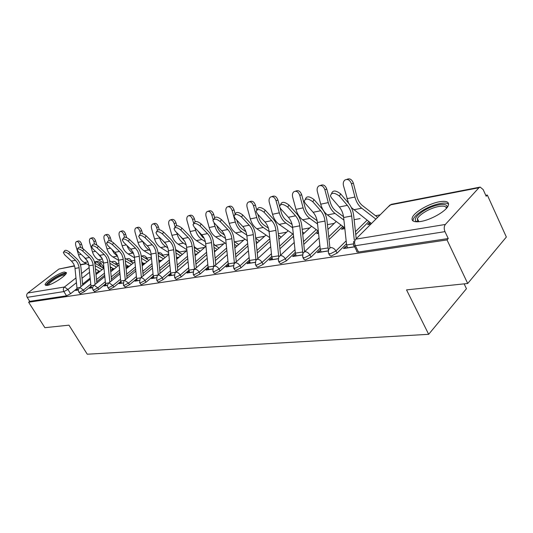<?xml version="1.0" encoding="UTF-8"?>
<svg xmlns="http://www.w3.org/2000/svg" width="533" height="533" viewBox="0 0 533 533"><rect width="100%" height="100%" fill="white"/><g stroke="black" fill="none" stroke-linecap="round" stroke-linejoin="round"><path stroke-width="0.8" d="M328.861 253.975L329.481 255.167L331.12 256.126L337.049 253.122L335.937 250.963L330 253.975L328.368 253.022L328.601 249.431L330.48 247.579C332.672 247.485 334.491 248.611 335.937 250.963L346.164 240.849M303.117 257.912L303.77 259.151L305.269 260.004L311.012 257.093L309.906 254.994L304.163 257.912L302.664 257.066L302.957 253.288L304.669 251.696C306.748 251.616 308.494 252.715 309.906 254.994L319.847 245.407M278.779 261.636L279.465 262.909L280.844 263.668L286.408 260.837L285.315 258.805L279.752 261.643L278.373 260.884L278.726 256.966L280.278 255.587C282.243 255.514 283.922 256.586 285.315 258.805L294.976 249.684M255.74 265.161L256.453 266.46L257.732 267.14L263.122 264.388L262.043 262.409L256.646 265.168L255.374 264.495L255.78 260.464L257.186 259.271C259.058 259.205 260.677 260.257 262.043 262.409L271.444 253.721M233.907 268.499L234.64 269.818L235.819 270.424L241.049 267.753L239.983 265.827L234.747 268.505L233.574 267.906L234.02 263.808L235.3 262.762C237.078 262.709 238.644 263.728 239.983 265.827L249.131 257.526M213.173 271.67L213.926 273.003L215.019 273.549L220.102 270.944L219.05 269.072L213.966 271.683L212.874 271.144L213.36 266.993L214.526 266.074C216.218 266.027 217.731 267.026 219.05 269.072L227.957 261.123M193.472 274.682L194.239 276.027L195.251 276.514L200.195 273.975L199.155 272.15L194.205 274.695L193.199 274.215L193.719 270.031L194.785 269.225C196.397 269.185 197.856 270.164 199.155 272.15L207.83 264.535M174.717 277.546L175.504 278.899L176.436 279.339L181.247 276.86L180.221 275.081L175.41 277.566L174.478 277.133L175.017 272.936L175.99 272.223C177.529 272.19 178.941 273.143 180.221 275.081L188.682 267.766M156.849 280.278L157.648 281.637L158.514 282.03L163.191 279.612L162.179 277.88L157.495 280.298L156.629 279.912L157.195 275.714L158.088 275.081C159.56 275.055 160.926 275.987 162.179 277.88L170.433 270.837M139.806 282.89L140.605 284.242L141.418 284.595L145.975 282.237L144.976 280.545L140.412 282.903L139.606 282.557L140.192 278.366L141.005 277.806C142.418 277.786 143.737 278.699 144.976 280.545L153.031 273.762M123.529 285.375L125.088 287.047L129.532 284.742L128.546 283.09L124.096 285.395L123.35 285.082L123.949 280.911L124.695 280.405L128.546 283.09L136.415 276.547M107.966 287.753L109.478 289.386L113.815 287.134L112.843 285.521L108.505 287.773L107.806 287.494L107.439 285.322L108.412 283.349L109.105 282.896L112.843 285.521L120.531 279.199M93.075 290.032L94.548 291.631L98.778 289.426L97.819 287.847L93.581 290.052L92.929 289.792L92.562 287.64L93.548 285.681L94.188 285.275L97.819 287.847L105.334 281.737M78.817 292.211L80.243 293.776L84.374 291.624L83.428 290.079L79.29 292.231L78.684 291.997L78.311 289.859L79.31 287.927L79.897 287.554L83.428 290.079L90.777 284.162M64.373 272.017C58.883 272.823 44.699 282.217 45.092 284.815L47.064 285.448C52.434 284.769 66.872 275.228 66.465 272.663L64.373 272.017M439.399 201.747C429.445 203.479 415.227 211.554 412.562 216.998C410.81 220.962 413.521 222.461 420.704 221.488C430.404 220.002 445.048 211.868 447.913 206.371C449.845 202.1 447.014 200.561 439.399 201.747M467.707 283.489L406.532 289.885L428.672 334.311L87.259 354.218L68.97 325.163L44.879 327.682L28.615 302.231L447.02 239.923L467.707 283.489L506.35 237.032L487.309 195.011L485.756 195.298M380.136 214.866L375.538 215.718M360.108 218.577L354.132 219.689M334.264 223.367L327.415 224.64M309.8 227.897L302.178 229.31M286.614 232.195L278.299 233.734M264.608 236.272L255.68 237.925M243.694 240.15L234.707 241.815M223.787 243.834L215.165 245.433M204.825 247.352L196.704 248.851M186.737 250.703L179.315 252.076M168.734 254.034L162.685 255.154M151.379 257.252L146.768 258.105M134.796 260.324L131.511 260.93M118.952 263.255L116.887 263.642M103.788 266.067L102.842 266.24M464.143 283.862L466.448 288.706L428.672 334.311M487.309 195.011L486.189 196.257L483.165 189.588L480.18 187.096L478.94 187.749L445.348 224.453C443.969 226.372 443.849 228.764 444.982 231.642L355.318 245.746C353.812 245.933 353.226 245.586 353.552 244.7L353.719 241.316M447.02 239.923L448.253 238.544L444.982 231.642M98.985 271.024L95.907 273.482M90.184 278.059L82.582 284.129M77.058 288.54L70.569 293.723L67.918 289.466L63.873 291.578L27.19 297.347C26.324 295.668 26.523 294.229 27.796 293.017L58.916 269.052L74.493 265.78M27.19 297.347L29.741 301.352L28.615 302.231M113.622 268.779L112.19 269.931L113.276 269.738M91.183 286.901L89.504 288.253L92.542 287.78M128.346 266.12L126.861 267.333L128.353 267.066M105.741 284.562L103.988 285.988L107.426 285.455M144.11 263.642L144.35 264.055M143.703 263.349L142.171 264.615L144.09 264.275M120.951 282.164L121.084 282.51M120.878 282.17L119.119 283.629L122.976 283.023M160.007 260.63L160.44 261.37M159.74 260.45L158.854 261.19M136.854 279.652L137.354 280.778M136.701 279.678L134.922 281.158L139.24 280.485M176.65 257.519L177.156 258.405M153.491 277.027L153.917 278.193M153.251 277.06L151.459 278.572L156.276 277.82M170.913 274.275L170.58 274.328L171.253 275.481M170.58 274.328L168.774 275.867L174.131 275.035M189.182 271.39L188.742 271.457L189.422 272.643M188.742 271.457L186.93 273.036L192.873 272.103M208.356 268.359L207.803 268.452L208.49 269.665M207.803 268.452L205.978 270.058L212.567 269.032M228.51 265.181L227.824 265.287L228.524 266.533M227.824 265.287L225.992 266.933L233.281 265.794M249.717 261.83L248.891 261.963L249.597 263.242M248.891 261.963L247.052 263.642L255.1 262.383M293.683 237.458L293.323 237.785L293.71 237.718M272.057 258.305L271.084 258.458L271.797 259.778M271.084 258.458L269.232 260.177L278.119 258.791M318.421 232.062L316.769 233.627L318.554 233.307M295.635 254.581L294.489 254.761L295.215 256.12M294.489 254.761L292.637 256.52L302.438 254.987M344.205 227.364L343.259 227.531L343.912 228.81M343.259 227.531L341.5 229.237L344.844 228.644M320.546 250.65L319.214 250.856L319.947 252.256M319.214 250.856L317.362 252.662L328.168 250.97M370.535 222.647L369.389 222.854L370.042 224.173M369.389 222.854L367.63 224.6L370.975 224.007M346.916 246.486L345.377 246.726L346.11 248.165M345.377 246.726L343.519 248.571L354.638 246.832M368.969 221.448L355.751 234.567M346.483 243.768L337.049 253.122M342.792 226.312L329.028 239.643M320.153 248.238L311.012 257.093M318.021 230.902L303.783 244.381M295.269 252.442L286.408 260.837M293.543 236.159L279.892 248.824M271.723 256.406L263.122 264.388M270.131 241.269L257.259 252.995M249.404 260.144L241.049 267.753M247.932 246.039L235.773 256.919M228.217 263.675L220.102 270.944M226.858 250.497L215.359 260.617M208.09 267.026L200.195 273.975M206.824 254.681L195.937 264.115M188.929 270.198L181.247 276.86M187.749 258.612L177.442 267.433M170.68 273.216L163.191 279.612M169.574 262.316L159.8 270.571M153.271 276.081L145.975 282.237M159.12 260.077L158.767 260.37M152.238 265.814L142.957 273.556M136.648 278.806L129.532 284.742M143.117 262.996L141.991 263.922M135.675 269.125L126.854 276.387M120.764 281.411L113.815 287.134M127.78 265.787L125.955 267.28M119.845 272.256L111.457 279.092M105.567 283.896L98.778 289.426M113.083 268.459L110.604 270.458M104.695 275.228L96.713 281.671M91.01 286.268L84.374 291.624M95.467 268.992L99.498 271.324L98.112 272.43L98.832 272.303M77.225 289.133L75.613 290.425L78.291 290.005M163.285 256.266L163.125 255.92M147.248 259.391L147.201 258.845M131.851 262.349L131.944 261.656M117.073 265.168L117.307 264.348M448.253 238.544L358.509 252.016C357.003 252.196 356.41 251.836 356.73 250.943L354.092 245.76M103.262 266.933L102.882 267.859M29.741 301.352L66.532 295.835L70.569 293.723M158.901 261.643L160.546 261.35M176.536 258.512L177.762 258.298M195.031 255.234L195.804 255.094M68.69 253.994C65.992 251.922 64.207 251.429 63.334 252.522L64.686 254.854L71.489 261.09L75.513 260.277L68.69 253.994L69.803 252.342L76.619 258.625C79.111 261.003 80.556 263.995 80.963 267.593L82.688 285.222M63.64 252.076L64.46 250.876C65.326 249.777 67.111 250.27 69.803 252.342M77.691 290.099L76.972 288L74.893 267.266L73.654 263.868L71.489 261.09M80.956 286.607L78.937 266.487L77.691 263.069L75.513 260.277M76.799 241.462L78.258 241.016C79.604 240.716 80.71 241.762 81.589 244.147L79.83 244.694C78.957 242.302 77.851 241.256 76.505 241.556C75.526 242.202 75.293 243.554 75.799 245.6L78.538 254.867C79.61 258.298 81.549 260.864 84.347 262.556L88.904 265.187M100.217 271.197L99.498 271.324L99.791 271.537M103.755 268.365L94.787 263.142M82.901 248.618L81.589 244.147M79.83 244.694L80.643 247.432M83.708 256.773L87.599 261.237M95.141 265.667L102.089 269.698M82.642 251.01C79.857 248.871 78.018 248.385 77.125 249.551L78.464 251.902L85.353 258.292L89.551 257.446L82.642 251.01L83.768 249.324L90.663 255.76C93.182 258.192 94.654 261.25 95.067 264.921L96.846 283.023M77.458 249.058L78.258 247.872C79.15 246.699 80.989 247.185 83.768 249.324M91.669 287.913L90.936 285.768L88.798 264.601L87.545 261.13L85.353 258.292M95.101 284.429L93.015 263.795L91.749 260.297L89.551 257.446M97.206 247.898C94.334 245.68 92.436 245.2 91.516 246.459L92.849 248.831L99.811 255.374L104.202 254.488L97.206 247.898L98.345 246.179L105.321 252.769C107.873 255.26 109.358 258.385 109.785 262.136L111.617 280.731M91.883 245.906L92.655 244.747C93.575 243.481 95.474 243.961 98.345 246.179M106.247 285.641L105.501 283.443L103.309 261.823L102.03 258.272L99.811 255.374M109.858 282.164L107.706 260.977L106.427 257.406L104.202 254.488M47.324 285.402C46.991 283.896 49.716 281.324 55.485 277.68C61.148 274.442 64.533 273.302 65.639 274.262M64.986 275.008C63.34 274.781 60.329 275.941 55.958 278.479C51.454 281.277 48.903 283.503 48.296 285.155M66.392 273.036C64.246 272.896 60.562 274.342 55.345 277.38C49.949 280.724 46.791 283.429 45.865 285.508M417.126 221.841L415.867 221.175C414.121 218.836 416.606 215.465 423.315 211.068C434.162 204.039 449.659 201.914 446.647 208.117M446.248 208.563C447.014 203.932 433.622 206.304 424.375 212.267C420.83 214.506 418.492 216.618 417.366 218.61L417.725 221.821M448.639 204.246C445.768 201.094 431.817 204.619 422.203 210.755C417.785 213.533 414.881 216.165 413.488 218.643L412.902 220.882M90.757 238.251L92.202 237.805C93.608 237.485 94.761 238.544 95.654 240.989L93.888 241.542C92.989 239.09 91.836 238.031 90.437 238.351C89.424 239.024 89.171 240.403 89.684 242.488L92.462 251.956C93.555 255.46 95.514 258.079 98.345 259.811L103.469 262.816M110.244 266.793L114.055 269.112M118.146 265.807L109.585 260.744M96.839 245.04L95.654 240.989M93.888 241.542L94.634 244.101M97.466 253.168L102.309 258.818M109.898 263.289L116.467 267.16M105.321 234.9L106.753 234.46C108.219 234.107 109.412 235.186 110.338 237.698L108.545 238.258C107.626 235.739 106.433 234.66 104.968 235.013C103.915 235.713 103.642 237.125 104.162 239.237L106.986 248.911C108.092 252.495 110.078 255.18 112.936 256.953L118.666 260.364M125.681 264.535L128.919 266.607M133.163 263.135L125.028 258.258M111.404 241.369L110.338 237.698M108.545 238.258L109.258 240.683M111.883 249.437L114.162 253.302L117.626 256.246M125.315 260.837L131.471 264.515M112.43 244.647C109.452 242.342 107.493 241.875 106.547 243.235L107.866 245.62L114.915 252.322L119.499 251.396L112.43 244.647L113.569 242.888L120.631 249.644C123.203 252.196 124.715 255.387 125.155 259.225L127.054 278.346M106.953 242.615L107.693 241.489C108.639 240.123 110.597 240.59 113.569 242.888M121.464 283.263L120.711 281.018L118.459 258.918L117.16 255.287L114.915 252.322M125.282 279.812L123.056 258.039L121.751 254.381L119.499 251.396M128.34 241.242C125.262 238.857 123.23 238.398 122.264 239.863L123.576 242.262L130.705 249.131L135.495 248.165L128.34 241.242L129.492 239.45L136.635 246.373C139.24 248.991 140.765 252.262 141.218 256.186L143.184 275.867M122.71 239.17L123.416 238.084C124.389 236.612 126.414 237.065 129.492 239.45M137.374 280.778L136.608 278.479L134.289 255.887L132.977 252.169L130.705 249.131M141.398 277.36L139.1 254.961L137.774 251.223L135.495 248.165M145.003 237.678C141.798 235.2 139.706 234.753 138.707 236.346L140.006 238.751L147.221 245.793L152.238 244.78L145.003 237.678L146.162 235.852L153.384 242.955C156.016 245.64 157.568 248.984 158.028 253.002L160.073 273.276M139.206 235.566L139.873 234.527C140.865 232.934 142.964 233.374 146.162 235.852M154.017 278.173L153.238 275.827L151.052 254.048C150.672 250.75 149.393 247.998 147.221 245.793M158.268 274.801L156.089 253.095C155.703 249.77 154.423 246.999 152.238 244.78M120.531 231.402L121.937 230.962C123.469 230.582 124.715 231.675 125.661 234.254L123.863 234.82C122.91 232.241 121.671 231.142 120.132 231.522C119.046 232.255 118.759 233.701 119.279 235.852L122.144 245.74C123.27 249.404 125.282 252.149 128.167 253.968L134.549 257.819M141.818 262.209L144.416 264.002M148.834 260.357L141.158 255.687M126.627 237.598L125.661 234.254M123.863 234.82L124.549 237.192M126.987 245.553C128.186 248.884 130.119 251.389 132.79 253.062L133.616 253.561M141.432 258.305L147.128 261.763M136.428 227.744L137.8 227.318C139.413 226.898 140.705 228.011 141.685 230.662L139.866 231.235C138.886 228.577 137.594 227.464 135.988 227.884C134.856 228.644 134.549 230.123 135.069 232.308L137.987 242.428C139.133 246.173 141.165 248.984 144.083 250.85L151.172 255.194M158.714 259.824L160.593 261.31M165.21 257.459L158.028 253.022M142.564 233.727L141.685 230.662M139.866 231.235L140.565 233.654M142.817 241.489C143.97 245.233 146.002 248.038 148.914 249.904L150.333 250.776M158.301 255.687L163.491 258.891M153.064 223.92L154.397 223.5C156.089 223.041 157.435 224.173 158.448 226.898L156.615 227.478C155.603 224.746 154.257 223.613 152.565 224.073C151.392 224.873 151.066 226.378 151.592 228.604L154.557 238.957C155.716 242.795 157.775 245.673 160.726 247.585L168.581 252.489M176.423 257.379L177.422 258.358M182.333 254.428L175.697 250.263M166.076 244.194L162.858 240.649M159.26 229.756L158.448 226.898M156.615 227.478L157.375 230.149M159.394 237.218L159.587 237.905C160.759 241.769 162.818 244.667 165.776 246.599L167.822 247.878M175.977 252.988L180.607 255.893M162.458 233.947C159.134 231.369 156.955 230.942 155.936 232.668L157.228 235.066L164.517 242.302L169.774 241.236L162.458 233.947L163.624 232.082L170.926 239.37C173.591 242.129 175.164 245.56 175.637 249.664L177.762 270.584M156.489 231.795L157.108 230.809C158.128 229.077 160.306 229.503 163.624 232.082M171.446 275.454L170.66 273.049L168.408 250.757C168.015 247.379 166.722 244.56 164.517 242.302M175.95 272.136L173.678 249.757C173.285 246.353 171.986 243.514 169.774 241.236M170.487 219.909L171.773 219.503C173.551 218.996 174.957 220.149 176.003 222.954L174.151 223.547C173.112 220.729 171.699 219.576 169.927 220.082C168.708 220.922 168.368 222.468 168.894 224.726L171.906 235.326C173.085 239.257 175.17 242.209 178.149 244.174L186.843 249.691M200.261 251.27L194.232 247.412M184.678 241.296L179.814 235.773M176.776 225.699L176.003 222.954M174.151 223.547L175.137 227.005M176.743 232.674L177.176 234.22C178.368 238.178 180.454 241.149 183.439 243.135L186.15 244.867M194.518 250.204L198.523 252.755M180.78 230.036C177.309 227.344 175.051 226.938 174.011 228.817L175.284 231.209L182.659 238.637L188.176 237.518L180.78 230.036L181.953 228.124L189.328 235.613C192.027 238.444 193.619 241.962 194.105 246.166L196.311 267.773M174.624 227.831L175.19 226.918C176.23 225.039 178.488 225.439 181.953 228.124M189.721 272.596L188.922 270.131L186.597 247.305C186.197 243.847 184.884 240.956 182.659 238.637M188.922 270.131L194.478 269.245L192.133 246.259C191.727 242.775 190.408 239.863 188.176 237.518M188.762 215.705L189.988 215.319C191.853 214.759 193.332 215.925 194.412 218.823L192.546 219.423C191.467 216.518 189.995 215.345 188.122 215.905C186.863 216.784 186.497 218.363 187.03 220.655L190.094 231.522C191.294 235.546 193.399 238.571 196.404 240.596L206.011 246.806M219.05 247.965L213.7 244.48M204.119 238.231L202.7 237.305L197.816 230.816M195.185 221.588L194.412 218.823M192.546 219.423L193.719 223.587M194.911 227.838L195.624 230.363C196.83 234.42 198.942 237.465 201.954 239.51L205.372 241.729M213.993 247.332L217.304 249.484M200.015 225.919C196.397 223.114 194.052 222.741 192.993 224.786L194.245 227.151L201.701 234.786L207.497 233.614L200.015 225.919L201.194 223.967L208.656 231.668C211.381 234.573 212.993 238.184 213.493 242.495L215.792 264.834M193.672 223.667L194.172 222.841C195.238 220.789 197.576 221.168 201.194 223.967M208.909 269.598L208.09 267.073L205.691 243.688C205.278 240.136 203.946 237.172 201.701 234.786M213.946 266.287L211.508 242.582C211.088 239.011 209.749 236.019 207.497 233.614M207.943 211.295L209.089 210.928C211.068 210.308 212.614 211.494 213.733 214.486L211.854 215.092C210.735 212.094 209.189 210.901 207.217 211.521C205.911 212.447 205.531 214.066 206.064 216.391L209.176 227.524C210.395 231.655 212.527 234.76 215.559 236.845L226.165 243.834M238.757 244.514L234.167 241.456M224.5 235.02L222.134 233.447C219.623 231.708 217.864 229.123 216.851 225.692L216.844 225.679M214.572 217.511L213.733 214.486M211.854 215.092L213.16 219.763M213.966 222.661L214.986 226.312C216.211 230.469 218.343 233.601 221.388 235.699L225.552 238.464M234.473 244.374L237.012 246.059M220.249 221.595C216.458 218.67 214.026 218.323 212.947 220.555L214.179 222.894L221.708 230.742L227.804 229.516L220.249 221.595L221.435 219.596L228.97 227.518C231.722 230.509 233.361 234.22 233.88 238.637L236.279 261.776M213.706 219.29L214.133 218.57C215.212 216.331 217.644 216.671 221.435 219.596M229.063 266.453L228.237 263.862L225.759 239.877C225.332 236.246 223.987 233.201 221.708 230.742M234.413 263.182L231.875 238.717C231.442 235.053 230.089 231.988 227.804 229.516M228.111 206.657L229.163 206.324C231.249 205.625 232.874 206.831 234.04 209.929L232.155 210.542C230.982 207.437 229.357 206.231 227.271 206.924C225.925 207.89 225.526 209.549 226.059 211.907L229.223 223.334C230.463 227.564 232.615 230.756 235.679 232.901L247.385 240.776M259.458 240.909L255.727 238.344M245.9 231.668L242.555 229.397C240.017 227.604 238.238 224.946 237.212 221.422L236.885 220.236M235.14 213.926L234.04 209.929M232.155 210.542L235.333 222.054C236.579 226.318 238.737 229.536 241.809 231.702L246.772 235.06M256.04 241.336L257.719 242.475M241.562 217.038C237.578 213.98 235.046 213.673 233.954 216.118L235.16 218.41L242.768 226.492L249.191 225.192L241.562 217.038L242.742 214.999L250.357 223.154C253.135 226.232 254.794 230.043 255.327 234.58L257.839 258.578M234.8 214.679L235.146 214.086C236.232 211.634 238.771 211.934 242.742 214.999M250.277 263.135L249.437 260.477L246.872 235.872C246.433 232.141 245.067 229.017 242.768 226.492M255.987 260.017L253.308 234.653C252.869 230.896 251.496 227.738 249.191 225.192M249.337 201.774L250.27 201.481C252.482 200.701 254.194 201.914 255.407 205.132L253.508 205.751C252.296 202.527 250.577 201.307 248.371 202.087C246.986 203.106 246.559 204.805 247.099 207.19L250.317 218.916C251.576 223.267 253.755 226.545 256.839 228.757L269.751 237.631M281.224 237.138L278.453 235.146M268.405 228.164L264.035 225.126C261.476 223.28 259.678 220.549 258.638 216.931L257.939 214.399M256.739 209.995L255.407 205.132M253.508 205.751L256.746 217.571C258.012 221.955 260.197 225.259 263.295 227.491L269.105 231.515M278.772 238.211L279.499 238.717M264.028 212.234C259.837 209.029 257.199 208.769 256.106 211.454L257.279 213.68L264.961 222.008L271.737 220.642L264.028 212.234L265.214 210.142L272.903 218.55C275.708 221.721 277.387 225.639 277.94 230.296L280.571 255.24M257.039 209.815L257.292 209.376C258.392 206.684 261.03 206.937 265.214 210.142M272.63 259.644L271.777 256.913L269.118 231.655C268.665 227.824 267.28 224.606 264.961 222.008M278.766 256.826L275.907 230.363C275.454 226.505 274.062 223.26 271.737 220.642M271.717 196.637L272.49 196.384C274.841 195.504 276.654 196.73 277.926 200.082L276.021 200.708C274.742 197.35 272.929 196.117 270.584 197.003C269.165 198.076 268.719 199.815 269.258 202.22L272.53 214.266C273.815 218.737 276.014 222.108 279.125 224.386L293.357 234.413M304.143 233.194L302.451 231.875M292.111 224.513L286.661 220.635C284.089 218.73 282.27 215.918 281.211 212.201L280.058 207.963M279.505 205.911L277.926 200.082M276.021 200.708L279.312 212.847C280.598 217.351 282.803 220.755 285.928 223.054L292.657 227.831M287.76 207.164C283.329 203.799 280.578 203.599 279.492 206.544L280.625 208.689L288.38 217.277L295.535 215.832L287.76 207.164L288.939 205.018L296.701 213.693C299.533 216.964 301.232 220.988 301.805 225.779L304.563 251.716M280.531 204.685L280.678 204.419C281.77 201.461 284.522 201.661 288.939 205.018M296.215 255.96L295.349 253.148L292.59 227.198C292.124 223.267 290.718 219.956 288.38 217.277M302.857 253.501L299.759 225.839C299.286 221.875 297.88 218.537 295.535 215.832M295.349 191.207L295.922 191.021C298.42 190.014 300.339 191.254 301.685 194.745L299.773 195.378C298.427 191.88 296.501 190.634 294.003 191.647C292.557 192.786 292.097 194.565 292.63 196.983L295.962 209.362C297.267 213.953 299.486 217.431 302.624 219.783L318.314 231.115M328.301 229.063L327.842 228.57M317.122 220.709L310.532 215.898C307.941 213.926 306.102 211.028 305.023 207.21L301.685 194.745M299.773 195.378L303.124 207.863C304.43 212.494 306.655 215.998 309.8 218.377L317.555 224.027M312.851 201.8C308.167 198.269 305.289 198.129 304.216 201.374L305.302 203.413L313.124 212.281L320.693 210.748L312.851 201.8L314.037 199.602L321.859 208.55C324.71 211.927 326.436 216.078 327.022 221.002L329.9 247.738M305.376 199.255L305.409 199.195C306.482 195.944 309.36 196.077 314.037 199.602M321.132 252.069L320.253 249.178L317.395 222.494C316.908 218.45 315.489 215.046 313.124 212.281M328.361 250.03L324.977 221.055C324.49 216.978 323.058 213.54 320.693 210.748M320.34 185.477L320.653 185.377C323.318 184.205 325.37 185.451 326.796 189.115L324.877 189.748C323.444 186.084 321.399 184.838 318.734 186.004C317.262 187.21 316.795 189.022 317.328 191.44L320.719 204.186C322.039 208.909 324.284 212.487 327.442 214.926L344.758 227.818M343.545 216.738L335.75 210.888C333.145 208.849 331.293 205.865 330.194 201.94L326.796 189.115M324.877 189.748L328.281 202.6C329.614 207.364 331.866 210.975 335.024 213.433L343.918 220.089M339.441 196.117C334.464 192.413 331.453 192.346 330.407 195.924L331.439 197.823L339.321 206.984L347.336 205.365L339.441 196.117L340.614 193.859L348.495 203.113C351.374 206.604 353.119 210.881 353.725 215.945L356.204 238.744M331.566 193.552C332.752 190.101 335.763 190.201 340.614 193.859M347.509 247.952L346.61 244.973L343.638 217.517C343.139 213.353 341.7 209.842 339.321 206.984M354.278 239.977L351.673 215.992C351.167 211.794 349.721 208.25 347.336 205.365M346.81 179.408C349.661 178.062 351.847 179.308 353.372 183.145L351.454 183.792C349.921 179.934 347.723 178.688 344.864 180.054C343.399 181.34 342.926 183.179 343.452 185.584L348.529 203.153M351.347 207.544L371.421 223.567M377.644 217.351L362.433 205.591C359.815 203.479 357.943 200.401 356.83 196.357L353.372 183.145M351.454 183.792L354.918 197.03C356.271 201.934 358.536 205.658 361.72 208.203L375.878 219.116M478.94 187.749L390.083 204.945L355.784 239.157L445.348 224.453M101.596 267.113L99.811 264.155L98.418 265.261M89.611 272.25L82.009 278.286M76.459 282.69L67.918 289.466L64.486 286.994L75.992 277.913M81.542 273.529L89.151 267.526M94.774 263.089L96.42 261.79L94.534 262.156M86.393 263.735L80.443 264.888M74.573 266.02L58.916 269.052M27.796 293.017L64.486 286.994C63.18 288.266 62.981 289.799 63.873 291.578L66.532 295.835M367.177 220.082L355.438 231.682M341.007 224.986L328.728 236.839M316.242 229.616L303.49 241.649M292.77 233.994L279.612 246.159M269.865 238.711L256.986 250.397M247.672 243.534L235.513 254.388M226.605 248.052L215.105 258.145M206.577 252.296L195.691 261.703M187.509 256.28L177.203 265.068M169.341 260.031L159.567 268.266M152.012 263.582L142.731 271.297M135.455 266.933L126.641 274.182M126.148 264.814L125.741 265.148M119.632 270.111L111.244 276.933M111.47 267.513L110.398 268.372M104.488 273.129L96.506 279.552M116.414 262.842L115.521 264.248M115.494 264.235L111.677 261.983M131.038 260.117L130.312 261.43M146.289 257.272L145.736 258.472M162.205 254.308L161.839 255.374M178.828 251.21L178.655 252.122M196.217 247.972L196.231 248.691M214.413 244.58L214.599 245.067M129.932 261.203L126.468 259.125M144.909 257.965L142.005 256.2M160.346 254.448L158.461 253.288M100.75 262.762L99.811 264.155L96.42 261.79L97.592 261.303L100.857 262.956L103.382 267.126M358.509 252.016L355.318 245.746C354.225 243.128 354.378 240.936 355.784 239.157M387.997 207.031L391.342 204.326L479.827 187.163M77.651 290.032L78.298 289.932M76.972 288L79.777 287.547M75.073 268.465L79.117 267.699M81.083 254.334L78.538 254.867M87.912 261.856L84.347 262.556M91.623 287.847L92.549 287.7M90.936 285.768L94.061 285.268M88.984 265.827L93.202 265.028M106.2 285.568L107.433 285.375M105.501 283.443L108.972 282.89M103.495 263.075L107.893 262.236M114.675 268.612L113.656 268.792M95.494 251.316L92.462 251.956M102.403 259.018L98.345 259.811M129.759 265.914L128.406 266.16M110.551 248.165L106.986 248.911M117.36 256.087L112.936 256.953M121.424 283.19L122.983 282.943M120.711 281.018L124.562 280.405M118.646 260.197L123.243 259.324M137.327 280.704L139.253 280.398M136.608 278.479L140.872 277.8M134.483 257.192L139.293 256.28M153.97 278.099L156.289 277.74M153.238 275.827L157.948 275.075M151.052 254.048L156.089 253.095M145.509 263.102L143.797 263.409M126.288 244.874L122.144 245.74M132.79 253.062L128.167 253.968M161.979 260.157L159.867 260.53M142.751 241.429L137.987 242.428M148.914 249.904L144.083 250.85M177.875 258.199L177.382 258.285M179.201 257.079L176.67 257.532M159.587 237.905L154.557 238.957M165.776 246.599L160.726 247.585M171.406 275.374L174.144 274.948M170.66 273.049L175.857 272.216M168.408 250.757L173.678 249.757M195.917 254.994L195.025 255.154M197.25 253.855L194.931 254.268M177.176 234.22L171.906 235.326M183.439 243.135L178.149 244.174M189.681 272.516L192.886 272.017M186.597 247.305L192.133 246.259M214.832 251.636L214.446 251.709M216.171 250.47L214.353 250.796M195.624 230.363L190.094 231.522M201.954 239.51L196.404 240.596M208.863 269.518L212.574 268.938M208.09 267.073L213.926 266.14M205.691 243.688L211.508 242.582M236.039 246.919L234.76 247.145M214.986 226.312L209.176 227.524M221.388 235.699L215.559 236.845M229.017 266.367L233.287 265.701M228.237 263.862L234.38 262.882M225.759 239.877L231.875 238.717M256.926 243.188L256.246 243.308M235.333 222.054L229.223 223.334M241.809 231.702L235.679 232.901M250.23 263.049L255.114 262.289M249.437 260.477L255.9 259.444M246.872 235.872L253.308 234.653M256.746 217.571L250.317 218.916M263.295 227.491L256.839 228.757M272.583 259.558L278.133 258.692M271.777 256.913L278.592 255.827M269.118 231.655L275.907 230.363M279.312 212.847L272.53 214.266M285.928 223.054L279.125 224.386M296.161 255.873L302.451 254.887M295.349 253.148L302.544 252.002M292.59 227.198L299.759 225.839M303.124 207.863L295.962 209.362M309.8 218.377L302.624 219.783M321.086 251.976L328.175 250.87M320.253 249.178L327.868 247.965M317.395 222.494L324.977 221.055M328.281 202.6L320.719 204.186M335.024 213.433L327.442 214.926M347.456 247.852L354.592 246.739M346.61 244.973L353.386 243.887M343.638 217.517L351.673 215.992M354.918 197.03L346.903 198.702M361.72 208.203L353.685 209.782M117.44 264.568L116.534 263.055C115.288 261.25 113.709 260.87 111.797 261.916M79.71 287.6L90.284 279.139M96.013 274.562L103.995 268.172M132.084 261.896L131.171 260.351C129.952 258.532 128.373 258.112 126.434 259.105M147.361 259.118L146.435 257.532C145.289 255.747 143.757 255.267 141.831 256.093M163.298 256.213L162.365 254.601C161.339 252.895 159.893 252.336 158.021 252.922M179.728 252.789L179.001 251.536L175.624 249.537M196.83 249.071L194.125 246.373M214.712 245.14L213.613 243.641M93.995 285.322L104.828 276.574M110.737 271.797L119.126 265.014M108.912 282.943L120.005 273.882M126.114 268.892L134.936 261.69M124.502 280.451L135.868 271.064M142.184 265.847L151.472 258.179M140.812 277.853L152.465 268.106M159.001 262.642L168.781 254.468M157.888 275.128L169.847 265.001M176.61 259.271L186.93 250.537M175.797 272.27L188.069 261.736M195.085 255.713L205.698 246.599M194.598 269.265L207.19 258.292M214.466 251.956L224.813 242.941M214.353 266.114L227.291 254.667M234.846 247.978L244.88 239.09M235.146 262.796L248.431 250.83M256.293 243.761L265.98 235.04M257.059 259.291L270.711 246.779M278.886 239.277L288.173 230.762M280.178 255.6L294.216 242.482M302.731 234.513L311.572 226.245M304.623 251.703L319.047 237.918M327.928 229.423L336.256 221.462M97.266 261.363L94.461 261.91M86.053 263.542L80.37 264.641M418.871 221.741L417.366 218.61M417.492 221.641L415.867 221.175"/></g></svg>
